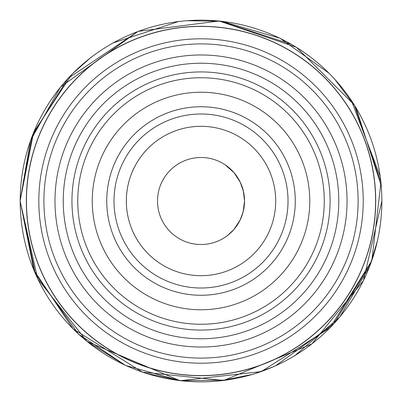 <?xml version="1.0" encoding="UTF-8"?>
<svg xmlns="http://www.w3.org/2000/svg" width="402" height="402" viewBox="0 0 402 402"><rect width="100%" height="100%" fill="white"/><g stroke="black" fill="none" stroke-linecap="round" stroke-linejoin="round"><path stroke-width="0.6" d="M20.145 201L20.175 201A180.84 180.84 0 0 1 291.44 44.386A180.84 180.84 0 0 1 291.44 357.614A180.84 180.84 0 0 1 20.175 201M225.075 237.25L227.442 235.562L233.818 229.582L240.059 220.195L243.155 211.829L244.522 201A43.506 43.506 0 0 1 179.267 238.677A43.506 43.506 0 0 1 179.267 163.323A43.506 43.506 0 0 1 244.522 201L243.527 191.734L240.275 182.252L233.974 172.599L226.15 165.488A43.506 43.506 0 0 0 168.443 229.838A43.506 43.506 0 0 0 225.924 236.672M241.411 217.15L243.386 210.889M244.27 205.668L244.516 201.839M244.522 201L243.331 190.89L240.15 181.99L234.17 172.83M234.155 172.81L225.075 164.75M375.594 201A174.574 174.574 0 0 0 113.731 49.813A174.574 174.574 0 0 0 113.731 352.187A174.574 174.574 0 0 0 375.594 201M363.217 201A162.202 162.202 0 0 0 119.917 60.531A162.202 162.202 0 0 0 119.917 341.469A162.202 162.202 0 0 0 363.217 201M288.028 201A87.013 87.013 0 0 1 157.514 276.355A87.013 87.013 0 0 1 157.514 125.645A87.013 87.013 0 0 1 288.028 201M295.279 201A94.264 94.264 0 0 0 153.886 119.364A94.264 94.264 0 0 0 153.886 282.636A94.264 94.264 0 0 0 295.279 201M309.781 201A108.766 108.766 0 0 0 146.635 106.806A108.766 108.766 0 0 0 146.635 295.194A108.766 108.766 0 0 0 309.781 201M324.283 201A123.268 123.268 0 0 0 139.383 94.249A123.268 123.268 0 0 0 139.383 307.751A123.268 123.268 0 0 0 324.283 201M338.786 201A137.77 137.77 0 0 0 132.132 81.686A137.77 137.77 0 0 0 132.132 320.314A137.77 137.77 0 0 0 338.786 201M347.047 201A146.026 146.026 0 0 0 128.002 74.536A146.026 146.026 0 0 0 128.002 327.464A146.026 146.026 0 0 0 347.047 201M358.122 201A157.107 157.107 0 0 0 122.464 64.943A157.107 157.107 0 0 0 122.464 337.057A157.107 157.107 0 0 0 358.122 201M126.334 201A74.687 74.687 0 0 0 201.015 275.687A74.687 74.687 0 0 0 275.702 201A74.687 74.687 0 0 0 201.015 126.313A74.687 74.687 0 0 0 126.334 201M275.702 201A74.687 74.687 0 0 0 163.674 136.318A74.687 74.687 0 0 0 163.674 265.682A74.687 74.687 0 0 0 275.702 201M26.321 201A174.699 174.699 0 0 1 288.365 49.707A174.699 174.699 0 0 1 288.365 352.293A174.699 174.699 0 0 1 26.321 201M330.087 201A129.067 129.067 0 0 0 136.484 89.224A129.067 129.067 0 0 0 136.484 312.776A129.067 129.067 0 0 0 330.087 201M138.092 31.376L67.943 78.435L32.487 135.213L20.1 201L35.331 273.651L78.45 334.072L125.575 365.438L180.081 380.704L226.612 380.096M275.33 365.951L333.936 323.736L371.358 261.953M380.282 176.594L351.263 100.214M291.601 44.396L219.819 21.06M91.038 57.345L71.857 74.315L33.537 132.575L20.1 201L37.693 278.822L87.048 341.509L125.565 365.433M145.207 373.096L181.664 380.88M220.266 380.89L253.17 374.237L274.36 366.383M294.611 355.825L339.715 317.163L369.865 265.973L377.689 239.954M381.317 186.066L355.845 107.404L334.399 78.767M329.278 73.405L280.038 38.25L221.954 21.296L186.186 20.693M178.81 21.452L112.947 42.969M381.9 201L363.453 280.576L311.882 343.926L223.688 380.458L142.429 372.131L73.114 328.901L33.904 270.219L20.135 201M20.1 201L37.693 278.822L87.048 341.509L180.081 380.704L261.27 371.589L330.178 327.685L371.825 260.637L380.96 182.232L354.353 104.982L296.475 47.315L219.13 20.989L138.092 31.376L60.511 87.033L30.502 140.539L20.1 201"/></g></svg>
